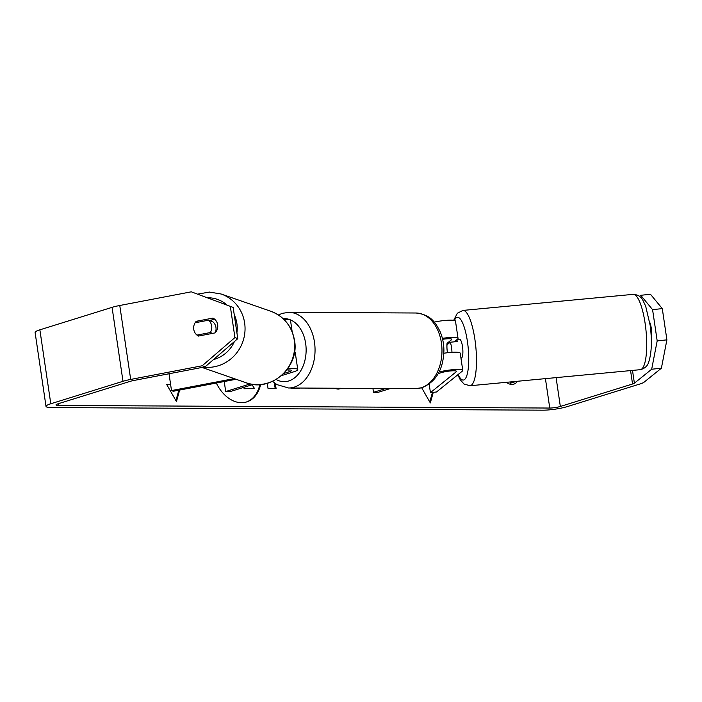 <?xml version="1.0" encoding="UTF-8"?>
<svg xmlns="http://www.w3.org/2000/svg" width="702" height="702" viewBox="0 0 702 702"><rect width="100%" height="100%" fill="white"/><g stroke="black" fill="none" stroke-linecap="round" stroke-linejoin="round"><path stroke-width="1.05" d="M442.611 339.294A8.828 1.369 -8.4 0 1 451.807 339.32A8.828 1.369 -8.4 0 1 451.57 339.707L447.051 343.348A9.459 2.369 -96.1 0 0 447.279 351.448A9.459 2.352 -95.4 0 0 447.481 352.737M447.051 343.348L449.096 343.138M442.383 338.346A15.128 2.343 -8.4 0 1 458.046 338.399A15.128 2.343 -8.4 0 1 457.643 339.057L454.185 341.848M438.241 373.613L441.461 372.613A8.828 1.369 171.6 0 1 450.938 370.91A8.828 1.369 171.6 0 1 456.537 371.358A8.828 1.369 171.6 0 1 456.3 371.744L430.44 392.629L436.512 391.988L462.372 371.095A15.128 2.343 171.6 0 0 462.776 370.437A15.128 2.343 171.6 0 0 454.51 369.568A15.128 2.343 171.6 0 0 439.11 371.972M458.046 338.399L455.493 321.147A15.128 2.343 171.6 0 0 434.231 322.113M390.321 388.531L378.027 392.357L373.499 392.33L372.92 388.434M385.793 388.504L373.499 392.33M462.776 370.437L460.222 353.185A15.128 2.343 171.6 0 0 443.848 353.246M430.44 392.629L429.176 384.091M460.951 358.108L461.275 358.073A9.459 2.352 -95.4 0 0 462.557 346.911A9.459 2.352 -95.4 0 0 459.503 339.25L457.125 339.47M451.948 352.316A9.459 2.352 -95.4 0 0 451.614 347.946A9.459 2.352 -95.4 0 0 450.219 342.225L457.52 341.532A9.459 2.352 -95.4 0 0 456.563 339.926M450.219 342.225L446.99 344.831A9.459 2.352 -95.4 0 0 447.279 351.448M216.321 383.038A34.021 23.894 72.7 0 0 241.488 402.694A34.021 23.894 72.7 0 0 246.683 401.921A34.021 23.894 72.7 0 0 260.635 384.52M205.063 366.865L202.202 365.768L234.924 337.565L237.776 338.662L205.063 366.865L133.538 380.537A7.564 1.167 171.6 0 0 130.239 381.335L58.038 403.799A7.564 1.167 171.6 0 0 56.002 404.94A7.564 1.167 171.6 0 0 58.336 405.431L549.763 408.046A7.564 1.167 171.6 0 0 560.345 406.467L632.546 384.003A7.564 1.167 171.6 0 0 634.389 383.195L651.675 369.234L657.186 340.891L652.579 309.643L640.75 295.296L650.464 294.261L662.284 308.608L652.579 309.643M299.429 388.048L299.359 388.539L291.076 388.583L291.163 388.004M323.166 388.171L314.566 388.127M506.467 382.309A12.61 8.854 72.7 0 0 513.776 384.161A12.61 8.854 72.7 0 0 517.479 381.265M433.266 392.33L430.326 402.922L421.683 387.794M170.612 384.477L166.681 384.459L176.456 401.57L179.651 390.049M275.324 383.555L276.105 388.654L268.076 388.697L267.251 383.31M342.76 388.276L338.092 389.136L333.336 388.224M202.202 365.768L130.686 379.44A17.655 2.729 171.6 0 0 122.99 381.3L50.79 403.764A17.655 2.729 171.6 0 0 46.016 406.414A17.655 2.729 171.6 0 0 51.483 407.564L542.909 410.179A17.655 2.729 171.6 0 0 567.602 406.511L639.803 384.038A17.655 2.729 171.6 0 0 644.103 382.169L661.381 368.208L651.675 369.234M510.029 384.196A12.61 8.854 72.7 0 0 510.819 383.09L510.644 381.914M237.776 338.662L233.161 307.415L191.286 291.821L119.77 305.493A17.655 2.729 171.6 0 0 112.066 307.353L39.874 329.826A17.655 2.729 171.6 0 0 35.1 332.467L46.016 406.414M639.469 296.332L640.75 295.296M657.186 340.891L666.9 339.856L661.381 368.208M666.9 339.856L662.284 308.608M649.692 322.2A9.459 2.369 83.9 0 1 651.272 328.185A9.459 2.369 83.9 0 1 651.491 336.276L651.193 336.521M209.205 320.454L214.838 319.375M193.655 328.124A9.459 9.012 -68.9 0 0 193.761 329.37A9.459 9.012 -68.9 0 0 198.438 336.074L215.172 332.871A9.459 9.012 -68.9 0 0 212.996 318.085L196.253 321.288A9.459 9.012 -68.9 0 0 195.138 322.753M234.924 337.565L230.309 306.309M198.429 322.13L196.253 321.288M516.321 381.379L510.819 383.09M246.253 402.053A34.021 23.894 72.7 0 0 259.819 384.582M243.489 387.443L244.322 388.741L254.466 388.434L245.182 388.478L244.34 387.179M244.322 388.741L245.182 388.478M252.062 384.775L254.466 388.434M432.458 392.418L429.799 402M166.83 384.731L170.639 384.661M175.921 400.649L178.826 390.207M298.613 388.039L298.543 388.548M274.315 382.801L275.21 388.662M342.497 388.276L341.444 388.724M236.047 379.264L173.297 391.268L171.507 390.575L169.024 373.754M171.507 390.575L234.135 378.606M283.827 319.313A15.128 2.343 -8.4 0 1 290.479 320.27L292.181 331.792M286.811 369.972A8.828 1.369 -8.4 0 1 291.523 370.48A8.828 1.369 -8.4 0 1 289.136 371.806L283.748 373.482M287.644 368.831A15.128 2.343 -8.4 0 1 297.753 369.559A15.128 2.343 -8.4 0 1 293.673 371.832L281.458 375.631M250.254 383.906L225.702 391.54L224.228 381.528M253.264 384.406L230.238 391.567L225.702 391.54M294.524 351.755A15.128 2.343 -8.4 0 1 295.209 352.307L297.753 369.559M215.224 332.818A9.459 9.029 -70.8 0 0 210.249 320.252M210.346 332.546A9.459 9.029 -70.8 0 0 208.485 320.209L195.112 322.762A9.459 9.029 -70.8 0 0 196.972 335.1L210.346 332.546L212.671 333.353M199.307 335.907L196.972 335.1M208.485 320.209L211.671 321.314A9.459 9.029 -70.8 0 0 210.1 320.287M451.57 339.707L451.465 339.013M456.3 371.744L456.203 371.06M633.134 294.357A37.829 9.416 84.6 0 1 645.357 325.017A37.829 9.416 84.6 0 1 640.242 369.682L470.024 385.749A37.829 9.416 -95.4 0 0 475.14 341.084A37.829 9.416 -95.4 0 0 462.916 310.424L633.134 294.357C637.837 294.638 641.093 296.621 642.9 300.324L645.664 306.125L650.157 325.333C652.14 340.645 651.667 352.86 648.727 361.986C647.621 365.988 644.787 368.55 640.242 369.682M454.431 320.472A31.52 7.845 84.6 0 1 467.611 342.83A31.52 7.845 84.6 0 1 467.014 374.982A31.52 7.845 84.6 0 1 458.187 374.473M58.336 405.431L58.099 403.79M549.763 408.046L545.419 378.632M634.389 383.195L632.502 370.41M632.546 384.003L630.563 370.595M560.345 406.467L556.089 377.623M130.686 379.44L119.77 305.493M122.99 381.3L112.066 307.353M50.79 403.764L39.874 329.826M289.136 371.806L288.855 369.901M288.961 312.337A37.829 26.29 90.3 0 1 314.917 346.209A37.829 26.29 90.3 0 1 294.217 387.135A37.829 26.29 90.3 0 1 288.557 387.987L415.496 388.662A37.829 26.29 -89.7 0 0 421.156 387.802A37.829 26.29 -89.7 0 0 441.848 346.876A37.829 26.29 -89.7 0 0 415.9 313.004L288.961 312.337L282.336 313.329L278.396 314.97M276.132 379.475A31.52 21.902 -89.7 0 0 288.776 380.949A31.52 21.902 -89.7 0 0 305.949 345.946A31.52 21.902 -89.7 0 0 283.143 318.655M202.009 367.444L245.972 382.713A37.829 36.109 -70.8 0 0 294.252 340.128A37.829 36.109 -70.8 0 0 270.796 311.249L221.165 294.015A37.829 36.109 109.2 0 1 244.621 322.885A37.829 36.109 109.2 0 1 203.589 367.146M213.548 359.547A31.52 30.098 -70.8 0 0 234.398 341.576M236.907 332.809A31.52 30.098 -70.8 0 0 236.872 323.411A31.52 30.098 -70.8 0 0 234.24 314.715M227.115 305.124A31.52 30.098 -70.8 0 0 207.283 297.762M462.916 310.424L457.335 313.241L453.694 320.331M457.801 374.789L460.231 379.747L464.031 384.038L470.024 385.749M415.9 313.004C430.835 314.628 435.222 322.315 439.917 331.195C442.55 337.188 443.875 343.664 443.91 350.614C443.331 369.375 436.074 381.721 422.121 387.662L415.496 388.662M272.595 381.335L276.921 384.608L288.557 387.987M245.972 382.713C270.814 392.602 299.772 367.067 294.507 340.33C291.874 326.079 283.968 316.391 270.796 311.249M221.165 294.015L209.398 292.067L197.578 294.156"/></g></svg>
